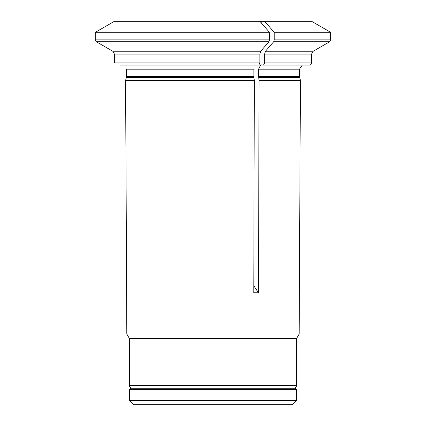 <?xml version="1.0" encoding="UTF-8"?>
<svg xmlns="http://www.w3.org/2000/svg" width="426" height="426" viewBox="0 0 426 426"><rect width="100%" height="100%" fill="white"/><g stroke="black" fill="none" stroke-linecap="round" stroke-linejoin="round"><path stroke-width="0.64" d="M296.512 389.636L129.456 389.636L130.825 388.267L295.143 388.267L296.512 389.636L296.512 400.594L129.456 400.594L129.456 389.636M129.456 400.594L133.567 404.7L292.401 404.7L296.512 400.594M253.8 285.846L258.529 292.779L259.056 80.471L258.603 76.499L258.603 69.172L260.797 64.8L263.534 65.119L264.631 62.926L264.631 54.086L265.451 51.242A444458.655 222229.327 -90 0 0 273.673 41.753L274.222 39.858L330.741 39.858L330.587 32.27L274.142 32.27L274.222 39.858L274.222 33.079L330.741 33.079M330.587 32.27L311.587 21.3L264.637 21.3A437901.119 218950.56 90 0 1 274.142 32.27M264.637 21.3L262.341 21.3L260.989 22.562M112.789 51.242L260.712 51.242A444458.223 222229.109 -90 0 0 268.928 41.753L96.351 41.753A444458.436 444458.436 0 0 0 112.789 51.242L114.434 54.086L112.789 51.242A444458.436 444458.436 0 0 1 96.351 41.753L95.259 39.858L95.259 33.079A2.189 2.189 0 0 1 95.413 32.27A437901.274 437901.274 0 0 1 114.418 21.3L262.341 21.3M296.512 385.53L129.456 385.53L129.456 338.606L296.512 338.606L296.512 385.53C296.347 387.191 295.436 388.107 293.77 388.267M114.434 54.086L114.434 62.926L114.434 54.086L259.887 54.086L259.887 62.926L114.434 62.926M120.441 65.119L258.79 65.119L259.887 62.926M126.49 69.172L126.49 76.499A4.377 4.377 0 0 1 126.341 77.633L125.579 80.471L126.341 77.633L253.933 77.633L253.859 76.499L126.49 76.499L126.49 69.172L253.859 69.172L253.859 76.499M296.512 338.606L299.164 334.011L126.804 334.011L125.579 80.471L254.317 80.471L253.933 77.633M268.928 41.753L269.477 39.858L269.397 32.27A437901.274 218950.634 90 0 0 259.892 21.3M258.603 76.499L299.521 76.499L300.431 80.471L259.056 80.471M264.631 62.926L311.571 62.926C311.454 64.246 310.724 64.976 309.382 65.119L263.534 65.119M126.639 292.779L125.579 80.471M114.418 21.3A437901.274 437901.274 0 0 0 95.413 32.27A2.189 2.189 0 0 0 95.259 33.079L95.259 39.858L269.477 39.858M260.712 51.242L259.887 54.086M254.317 80.471L253.784 292.779L258.529 292.779M95.413 32.27L269.397 32.27M265.451 51.242L313.216 51.242L329.649 41.753L273.673 41.753M299.67 77.633L258.678 77.633M299.521 76.499L299.521 69.172L258.603 69.172M311.571 62.926L311.571 54.086L264.631 54.086M95.259 33.079L269.477 33.079M129.456 385.53C129.355 385.354 129.28 387.767 132.198 388.267M129.456 338.606L126.804 334.011M329.649 41.753L330.741 39.858M299.521 69.172L302.242 65.119M311.571 54.086L313.216 51.242M299.164 334.011L300.431 80.471"/></g></svg>
